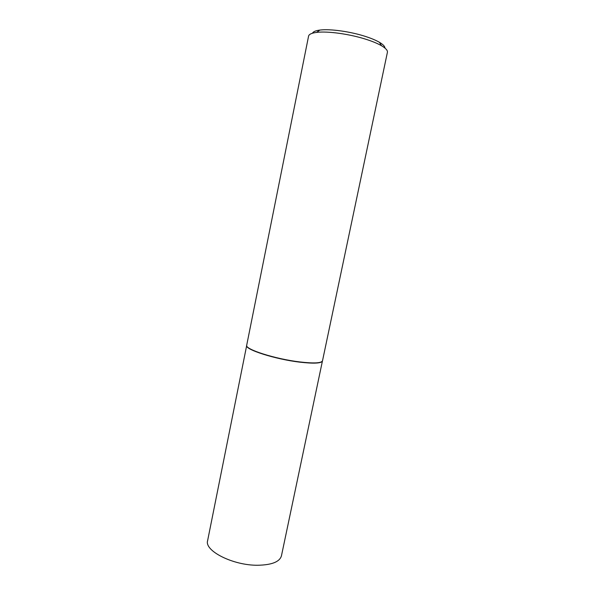 <?xml version="1.0" encoding="UTF-8"?>
<svg xmlns="http://www.w3.org/2000/svg" width="595" height="595" viewBox="0 0 595 595"><rect width="100%" height="100%" fill="white"/><g stroke="black" fill="none" stroke-linecap="round" stroke-linejoin="round"><path stroke-width="0.89" d="M246.687 345.502L207.61 540.699C204.219 550.866 233.166 565.57 257.813 565.25C271.811 564.967 279.687 561.836 281.442 555.849L322.423 361.046C321.255 363.374 313.773 363.746 299.954 362.176C275.292 359.306 244.5 349.406 246.702 345.442M300.014 361.961C275.329 359.09 244.5 349.183 246.702 345.219L308.574 36.139C308.983 34.287 311.661 33.037 316.607 32.405C327.592 30.918 350.388 34.123 366.907 39.59C372.991 41.576 377.855 43.621 381.499 45.726C385.798 48.255 387.762 50.456 387.404 52.323L322.512 360.778C321.516 363.158 314.011 363.552 300.014 361.961M312.501 33.208C313.178 31.669 315.633 30.628 319.85 30.077C330.009 28.679 350.872 31.595 366.022 36.63C371.607 38.467 376.077 40.356 379.432 42.305C383.098 44.476 384.935 46.403 384.958 48.076M319.85 30.077L316.607 32.405M379.432 42.305L381.499 45.726"/></g></svg>
